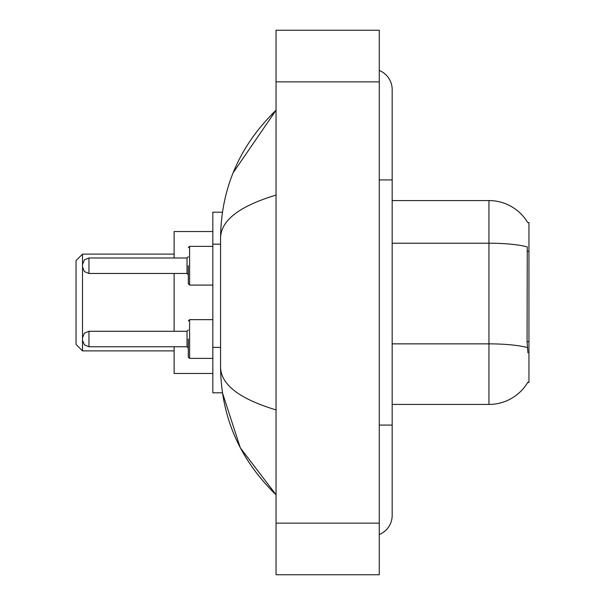 <?xml version="1.0" encoding="UTF-8"?>
<svg xmlns="http://www.w3.org/2000/svg" width="605" height="605" viewBox="0 0 605 605"><rect width="100%" height="100%" fill="white"/><g stroke="black" fill="none" stroke-linecap="round" stroke-linejoin="round"><path stroke-width="0.91" d="M392.176 404.435L488.946 404.435A45.163 45.163 0 0 0 527.9 382.11L527.673 382.496L528.944 382.496L528.944 222.504L527.772 222.663A45.163 45.163 0 0 0 488.946 200.565A45.163 45.163 0 0 1 527.673 222.504A45.163 45.163 0 0 0 488.946 200.565L392.176 200.565M222.451 212.181L212.824 212.181L212.824 392.819L222.451 392.819L240.298 447.806L276.046 494.754C239.61 459.384 221.12 416.89 220.568 367.273C220.976 384.644 239.474 398.861 276.046 409.918M379.274 425.081L392.176 425.081L392.176 89.6A20.646 20.646 0 0 0 379.274 70.467A20.646 20.646 0 0 1 392.176 89.6A20.646 20.646 0 0 0 379.274 70.467M379.274 534.533A20.646 20.646 0 0 0 392.176 515.399A20.646 20.646 0 0 1 379.274 534.533A20.646 20.646 0 0 0 392.176 515.399A20.646 20.646 0 0 1 379.274 534.533M276.046 195.082C239.557 206.086 221.059 220.296 220.568 237.727L220.568 367.273M276.046 574.75L379.274 574.75L379.274 30.25L276.046 30.25L276.046 574.75M220.568 237.727C221.12 188.11 239.61 145.616 276.046 110.246L233.129 172.773M527.9 352.821L527.076 341.613L527.258 246.908A45.163 7.842 180 0 0 488.946 243.218L488.946 200.565A45.163 45.163 0 0 1 527.772 222.663M82.507 339.012L82.507 340.305L82.507 339.012M188.306 339.012L188.306 357.079L188.306 339.012M82.507 265.724L82.507 267.017L82.507 265.724M188.306 265.724L188.306 283.79L188.306 265.724M82.507 350.885L82.507 254.115L76.056 260.566L76.056 344.434L82.507 350.885L174.119 350.885M174.119 273.468L174.119 331.275M174.119 346.756L174.119 373.466L212.824 373.466M212.824 231.534L174.119 231.534L174.119 257.987M528.944 251.294L527.076 251.294M528.944 341.613L527.076 341.613M220.568 244.17L212.824 244.17M220.568 347.391L212.824 347.391M379.274 179.919L392.176 179.919M276.046 523.136L379.274 523.136M276.046 81.864L379.274 81.864M488.946 404.435L488.946 243.218L392.176 243.218M527.401 347.588A45.163 7.842 180 0 0 488.946 343.859L392.176 343.859M188.306 320.952L189.599 319.659L189.599 358.372L212.824 358.372M82.507 337.726L84.435 333.128L88.958 331.275L88.958 346.756L187.021 346.756L187.021 331.275L188.306 329.982M212.824 246.371L189.599 246.371L189.599 285.084L188.306 283.79M187.021 257.987L88.958 257.987L88.958 273.468L187.021 273.468L187.021 257.987L188.306 256.694M392.176 425.081L392.176 515.399M276.046 110.246L271.562 114.579M276.046 494.754L271.562 490.421M187.021 346.756L188.306 348.049M88.958 331.275L187.021 331.275M189.599 319.659L212.824 319.659M88.958 346.756L84.435 344.903L82.507 340.305M189.599 358.372L188.306 357.079M88.958 273.468L84.435 271.615L82.507 267.017M189.599 285.084L212.824 285.084M88.958 257.987L84.435 259.84L82.507 264.438M187.021 273.468L188.306 274.761M189.599 246.371L188.306 247.664M82.507 254.115L174.119 254.115"/></g></svg>
